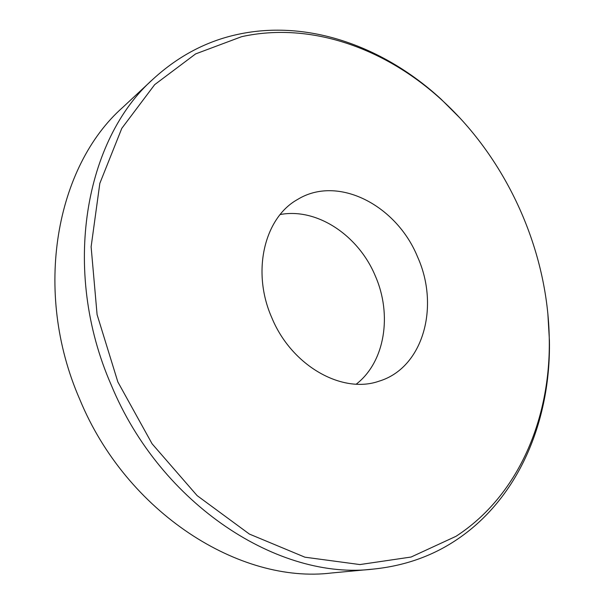 <?xml version="1.0" encoding="UTF-8"?>
<svg xmlns="http://www.w3.org/2000/svg" width="604" height="604" viewBox="0 0 604 604"><rect width="100%" height="100%" fill="white"/><g stroke="black" fill="none" stroke-linecap="round" stroke-linejoin="round"><path stroke-width="0.91" d="M547.858 313.718L549.421 340.581C550.878 420.709 518.7 499.349 454.857 540.935C430.954 556.563 403.819 565.94 373.453 569.074L331.558 572.985C240.339 584.279 126.629 513.264 79.751 399.342C32.231 290.675 56.308 166.055 122.71 107.414L153.492 78.731C178.595 55.878 206.643 41.102 237.636 34.42C308.765 18.905 384.635 47.12 441.154 99.237L460.18 118.263M373.453 569.074C279.795 580.844 160.898 505.518 111.159 384.839C60.785 269.724 85.194 138.845 153.492 78.731M356.262 384.152C385.103 361.864 392.374 314.541 375.258 275.824C358.512 235.53 317.115 207.572 280.173 214.533M271.815 317.742C251.317 271.551 264.424 217.81 297.508 199.509C337.915 174.571 396.632 205.3 417.583 256.942C439.999 306.417 423.298 367.919 379.018 381.192C342.257 394.223 291.626 365.971 271.815 317.742M455.967 536.329C518.889 495.544 550.705 418.036 549.27 338.904C547.971 250.645 507.368 160.12 442.309 100.468C386.492 49 311.649 21.253 241.66 36.67L195.605 53.915L154.669 84.651L121.797 128.35L99.826 183.367L91.121 246.809L97.085 314.616L117.855 381.954L152.087 443.789L197.123 495.62L249.384 534.064L304.907 557.19L359.893 564.566L411.075 557.039L455.967 536.329M442.309 100.468L441.154 99.237M549.27 338.904L549.421 340.581"/></g></svg>
